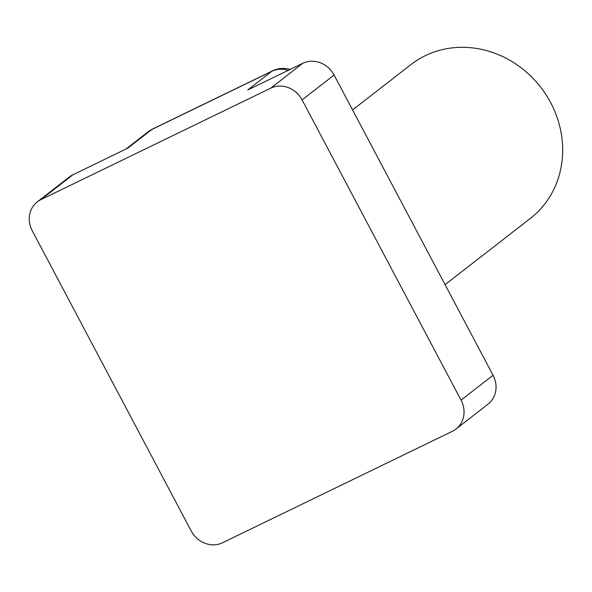 <?xml version="1.0" encoding="UTF-8"?>
<svg xmlns="http://www.w3.org/2000/svg" width="592" height="592" viewBox="0 0 592 592"><rect width="100%" height="100%" fill="white"/><g stroke="black" fill="none" stroke-linecap="round" stroke-linejoin="round"><path stroke-width="0.89" d="M352.566 109.934L411.018 64.543A97.362 88.526 52.2 0 1 540.651 87.15A97.362 88.526 52.2 0 1 530.447 218.344L445.073 284.641M290.11 69.434A24.339 24.339 0 0 0 272.535 70.855A24.339 9.953 64.1 0 0 271.802 71.314L247.789 89.954L302.756 63.3A24.339 22.133 52.2 0 1 334.095 75.051L493.062 375.276A24.339 22.133 52.2 0 1 488 404.195L455.988 429.052A24.339 22.133 52.2 0 1 452.414 431.272L222.555 542.753A24.339 22.133 52.2 0 1 191.216 531.002L32.257 230.776A24.339 22.133 52.2 0 1 37.311 201.857A24.339 22.133 52.2 0 1 40.885 199.637L270.744 88.156A24.339 22.133 52.2 0 1 302.09 99.907L461.05 400.133A24.339 22.133 52.2 0 1 455.988 429.052M37.311 201.857L69.323 177.001A24.339 22.133 52.2 0 1 72.897 174.781L127.865 148.118L151.87 129.478L271.802 71.314A24.339 22.133 -127.8 0 1 288.186 70.367M152.603 129.019A24.339 9.953 64.1 0 0 151.87 129.478A24.339 22.133 -127.8 0 0 148.296 131.698A24.339 24.339 0 0 1 152.603 129.019L272.535 70.855M334.095 75.051L302.09 99.907M493.062 375.276L461.05 400.133M72.897 174.781L40.885 199.637M302.756 63.3L270.744 88.156M125.955 149.043L148.296 131.698"/></g></svg>
